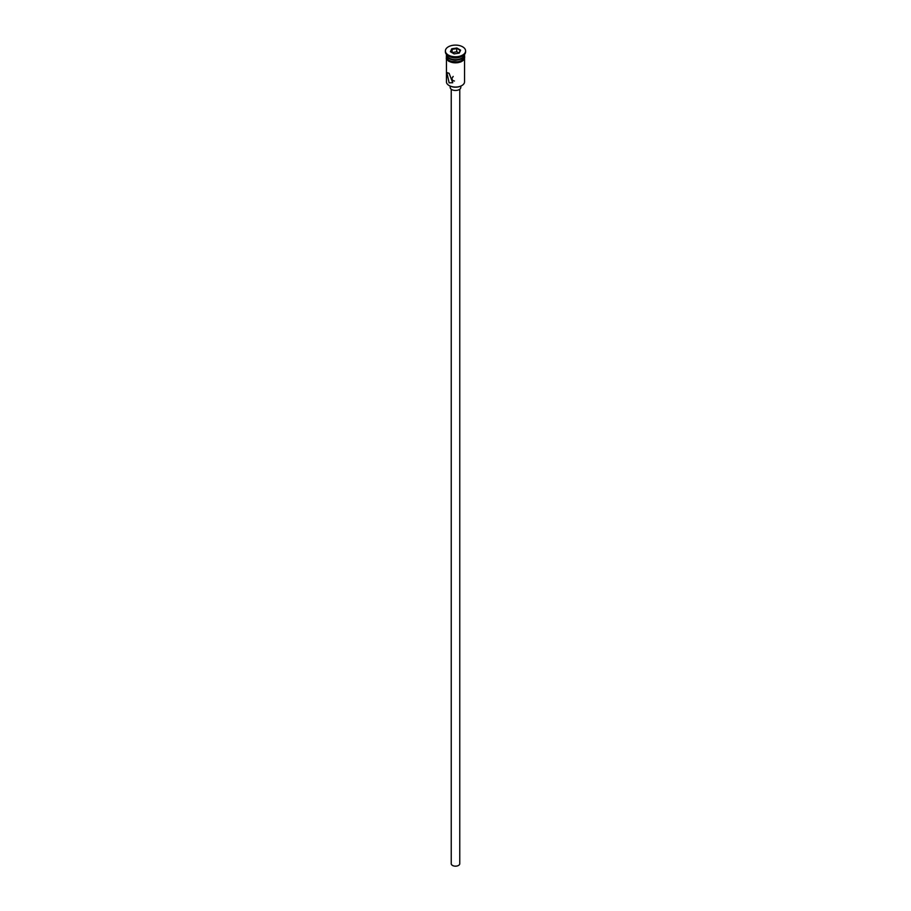 <?xml version="1.0" encoding="UTF-8"?>
<svg xmlns="http://www.w3.org/2000/svg" width="911" height="911" viewBox="0 0 911 911"><rect width="100%" height="100%" fill="white"/><g stroke="black" fill="none" stroke-linecap="round" stroke-linejoin="round"><path stroke-width="1.37" d="M461.74 85.634A8.609 4.976 180 0 1 461.592 85.714A8.609 4.976 180 0 1 449.408 85.714L449.112 85.543A9.042 5.215 0 0 0 461.888 85.543A9.042 5.215 0 0 0 464.542 81.853L464.542 59.204M453.177 76.41L451.776 78.653L452.869 80.68L454.418 80.999M459.759 89.255L459.759 863.708A4.259 2.46 180 0 1 457.128 865.985A4.259 2.46 180 0 1 452.494 865.45A4.259 2.46 180 0 1 451.241 863.708L451.241 89.255M460.818 86.112L460.818 87.41A5.318 3.075 180 0 1 457.538 90.246A5.318 3.075 180 0 1 451.742 89.585A5.318 3.075 180 0 1 450.182 87.41L450.182 86.112M449.112 73.301L446.891 72.595L449.112 82.855L452.744 82.73L449.112 73.301M446.458 54.409L446.458 54.409A9.042 5.215 0 0 0 449.112 58.099L449.556 58.361A8.404 4.851 0 0 0 461.444 58.361A8.404 4.851 0 0 0 461.661 58.236M449.556 58.361L449.112 58.099A9.042 5.215 0 0 0 461.888 58.099A9.042 5.215 0 0 0 464.542 54.409L464.542 54.409M445.399 50.936L445.399 51.802A10.101 5.83 0 0 0 448.36 55.935L449.112 56.368A9.042 5.215 0 0 0 461.888 56.368L462.64 55.935A10.101 5.83 0 0 0 465.601 51.802L465.601 50.936A10.101 5.83 0 0 0 462.64 46.814A10.101 5.83 0 0 0 451.628 45.55A10.101 5.83 0 0 0 445.399 50.936A10.101 5.83 0 0 0 448.36 55.059A10.101 5.83 0 0 0 459.372 56.323A10.101 5.83 0 0 0 465.601 50.936M449.112 56.368L448.36 55.935A10.101 5.83 0 0 0 462.64 55.935M446.47 54.671A9.042 5.215 0 0 0 446.458 54.933L446.458 56.676A9.042 5.215 0 0 0 449.112 60.365A9.042 5.215 0 0 0 458.962 61.492A9.042 5.215 0 0 0 464.542 56.676L464.542 54.933A9.042 5.215 0 0 0 464.53 54.671M446.458 54.933A9.042 5.215 0 0 0 449.112 58.623A9.042 5.215 0 0 0 458.962 59.75A9.042 5.215 0 0 0 464.542 54.933M449.408 85.714L449.112 85.543A9.042 5.215 0 0 1 446.458 81.853L446.458 59.204M451.765 48.784L456.866 47.998L460.602 50.151L459.235 53.1L454.133 53.886L450.398 51.733L451.765 48.784L450.877 52.007M452.118 52.462L452.118 49.331L456.741 48.613L456.741 51.745L452.015 52.667M458.928 53.145L460.123 50.572L456.866 47.998M458.985 53.032L456.741 51.745M464.61 57.108A9.144 5.284 180 0 1 459.349 62.335A9.144 5.284 180 0 1 449.032 61.276M446.458 55.867A9.144 5.284 0 0 0 449.032 60.399A9.144 5.284 0 0 0 459.634 61.379A9.144 5.284 0 0 0 464.542 55.867M464.542 55.013L460.818 61.971L448.77 61.299L446.288 58.908L446.458 55.013"/></g></svg>
